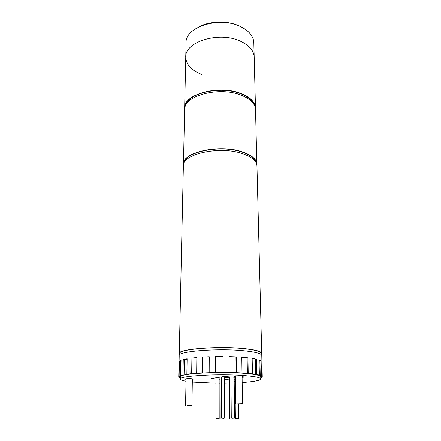 <?xml version="1.0" encoding="UTF-8"?>
<svg xmlns="http://www.w3.org/2000/svg" width="441" height="441" viewBox="0 0 441 441"><rect width="100%" height="100%" fill="white"/><g stroke="black" fill="none" stroke-linecap="round" stroke-linejoin="round"><path stroke-width="0.66" d="M179.757 354.421L179.261 353.495L183.373 166.009C181.912 154.256 218.791 145.695 241.762 153.407C251.563 156.638 256.623 160.794 256.96 165.882L261.728 353.346L261.232 354.283M179.261 353.495C177.332 349.063 218.979 345.727 244.843 348.644C255.835 349.862 261.463 351.427 261.728 353.346M183.974 163.341C184.421 152.057 219.662 144.521 241.453 151.853C250.4 154.785 255.367 158.573 256.348 163.214M183.445 165.177L184.614 109.589C183.28 96 218.736 86.171 240.841 95.058C250.279 98.784 255.174 103.585 255.521 109.462L256.882 165.05M183.412 164.339C181.951 152.525 218.791 143.931 241.734 151.676C251.524 154.923 256.585 159.102 256.916 164.212M185.33 106.165C186.874 93.442 220.07 85.433 240.543 93.663C248.741 96.849 253.492 100.978 254.793 106.044M239.987 40.969C249.093 45.109 253.829 50.45 254.187 56.999C253.829 50.45 249.093 45.109 239.987 40.969C218.686 31.102 184.542 41.983 185.766 57.121C184.542 41.983 218.686 31.102 239.987 40.969M184.663 108.811L184.647 108.034C183.313 94.402 218.736 84.54 240.819 93.459C250.245 97.191 255.135 102.009 255.482 107.913L255.471 108.69M255.482 107.913L253.823 42.683C253.459 35.958 248.768 30.479 239.755 26.234C218.675 16.113 184.884 27.265 186.08 42.799L185.766 57.121C186.13 64.618 191.411 70.362 201.603 74.369M199.1 26.758C209.833 20.953 227.192 20.479 238.702 25.71M237.236 403.917L242.473 403.713L237.236 403.917M187.116 405.61L191.967 405.439L187.116 405.61M234.463 407.462L235.268 407.44M235.268 407.109L234.463 407.093M192.337 379.403L193.39 379.117L191.394 378.736C187.888 378.593 185.76 378.714 185 379.089L186.041 379.381M235.014 381.702L234.221 381.685M242.098 376.741L243.184 376.421L241.387 376.052C237.666 375.897 235.367 376.035 234.485 376.465L235.577 376.774M186.008 381.256C182.243 380.605 180.33 379.883 180.275 379.095L180.319 376.934C178.429 373.676 219.023 371.212 244.259 373.34C255.003 374.227 260.499 375.379 260.752 376.796L260.802 378.957C260.218 380.506 254.01 381.702 242.181 382.54M180.275 379.095C178.379 375.93 219.023 373.533 244.292 375.6C255.052 376.465 260.554 377.584 260.802 378.957M229.557 383.119L224.585 383.212M220.147 383.24L219.16 383.24M215.974 383.218L192.298 382.082M229.518 377.777L224.563 377.424L229.518 377.777M242.12 378.102L243.366 377.915L242.115 377.827M235.582 377.353L224.061 376.526L210.941 378.626L215.974 378.973M234.199 379.299L234.987 379.177M219.16 379.194L220.142 379.26M224.574 379.569L229.535 379.91M231.972 418.184L234.568 418.112L231.972 418.184M236.062 418.575L238.625 418.503L236.062 418.575M230.483 418.939L233.008 418.873L230.483 418.939M220.908 418.928L223.416 418.862L220.908 418.928M216.663 418.542L219.199 418.476L216.663 418.542M222.154 418.167L224.728 418.101L222.154 418.167M179.752 354.685L179.779 353.5C177.883 349.123 218.984 345.832 244.523 348.71C255.383 349.911 260.945 351.46 261.21 353.357L261.237 354.542M180.314 377.259L178.743 376.917L179.211 355.595C177.282 351.257 218.979 347.993 244.876 350.843C255.885 352.039 261.519 353.572 261.783 355.452L262.257 376.526L261.513 375.903L261.133 360.749L259.038 359.828L259.402 375.137L256.816 374.558L256.469 359.139L252.158 358.346L252.467 373.896L248.228 373.439L247.952 357.794L241.795 357.216L242.015 372.959L236.536 372.673L236.359 356.868L229.006 356.587L229.116 372.436L222.992 372.358L222.942 356.493L215.23 356.537L222.942 356.681M261.888 362.089L261.943 361.791M262.015 376.526L262.031 377.314L260.78 377.915M180.292 378.135L179.437 377.739L179.454 376.956M178.743 376.917L179.107 376.333L179.437 361.24L181.042 361.096M180.711 361.284L180.397 376.371L182.039 375.589L180.738 375.55L181.058 360.303L179.437 361.24M180.738 375.55L182.949 374.949L183.252 359.586L187.127 359.09M184.393 359.68L184.101 375.032L188.02 374.332L186.863 374.249L187.133 358.742L183.252 359.586M186.863 374.249L190.788 373.748L191.025 358.142L196.84 357.734M191.901 358.285L191.67 373.863L197.54 373.323L196.658 373.202L196.846 357.491L191.025 358.142M196.658 373.202L201.934 372.86L202.072 357.083L209.238 356.912M202.568 357.26L202.436 373.003L209.657 372.695L209.166 372.546L209.243 356.708L202.072 357.083M209.166 372.546L215.214 372.402L215.23 356.537M215.285 356.73L215.269 372.557L222.992 372.358M202.436 373.003L201.934 372.86M191.67 373.863L190.788 373.748M184.101 375.032L182.949 374.949M180.397 376.371L179.107 376.333M180.303 377.739L179.437 377.739M260.763 377.32L262.031 377.314M262.257 376.526L260.945 376.531L260.758 377.226M259.402 375.137L258.117 375.186L260.24 375.952L261.513 375.903M252.467 373.896L256.816 374.558M242.015 372.959L248.228 373.439M229.116 372.436L236.536 372.673M241.8 357.447L247.952 357.794M247.147 357.949L247.412 373.566M229.011 356.786L236.359 356.868M235.952 357.05L236.117 372.821M252.164 358.66L256.469 359.139M255.378 359.25L255.708 374.652M259.049 360.451L261.133 360.749M259.876 360.81L260.24 375.952M185.766 57.121L184.647 108.034M242.473 403.713L242.092 376.118M235.852 403.741L235.571 376.145M191.967 405.439L192.342 378.825M185.578 405.433L186.052 378.802M234.568 418.112L234.177 377.253M231.277 418.123L230.963 377.022M238.625 418.503L238.454 403.945M235.378 418.515L234.97 377.309M233.008 418.873L233.002 418.195M229.8 418.884L229.513 376.917M223.416 418.862L223.411 418.178M220.202 418.867L220.142 377.154M219.199 418.476L219.155 377.309M215.941 418.481L215.98 377.821M224.728 418.101L224.557 376.559M221.432 418.107L221.343 376.961"/></g></svg>
